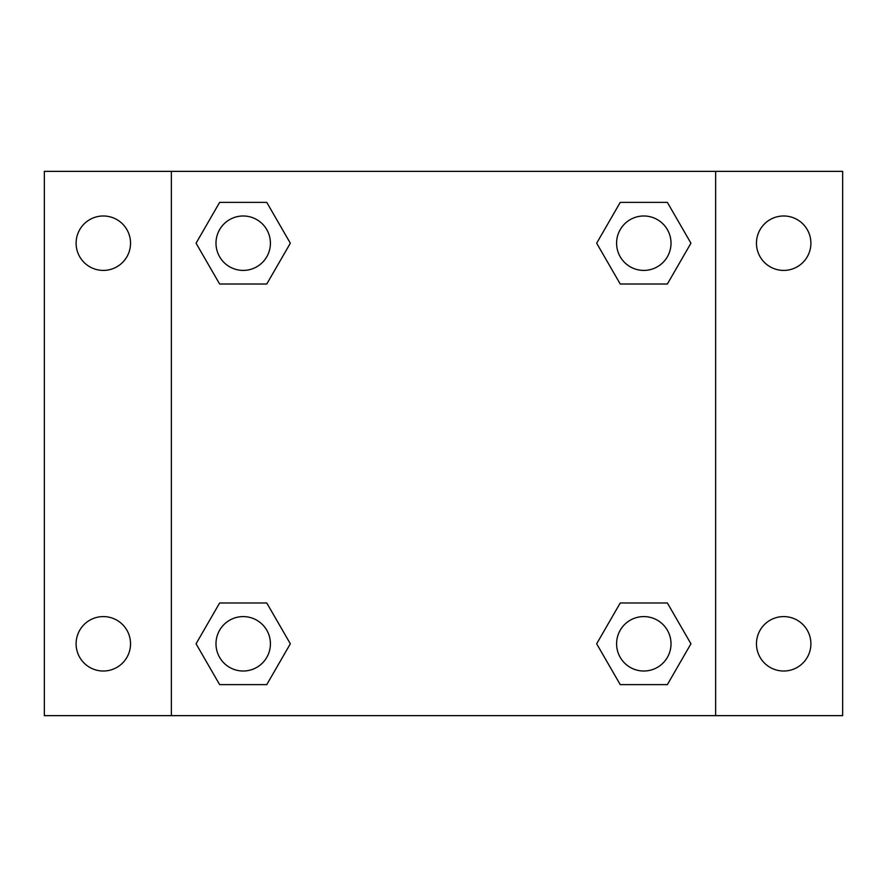 <?xml version="1.0" encoding="UTF-8"?>
<svg xmlns="http://www.w3.org/2000/svg" width="887" height="887" viewBox="0 0 887 887"><rect width="100%" height="100%" fill="white"/><g stroke="black" fill="none" stroke-linecap="round" stroke-linejoin="round"><path stroke-width="1.33" d="M44.35 171.357L842.65 171.357L842.65 715.643L44.35 715.643L44.35 171.357M783.687 215.984A27.22 27.22 0 0 1 810.895 243.204A27.22 27.22 0 0 1 783.687 270.413A27.22 27.22 0 0 1 756.467 243.204A27.22 27.22 0 0 1 783.687 215.984M783.687 616.587A27.22 27.22 0 0 1 810.895 643.796A27.22 27.22 0 0 1 783.687 671.015A27.22 27.22 0 0 1 756.467 643.796A27.22 27.22 0 0 1 783.687 616.587M103.313 616.587A27.22 27.22 0 0 1 130.533 643.796A27.22 27.22 0 0 1 103.313 671.015A27.22 27.22 0 0 1 76.105 643.796A27.22 27.22 0 0 1 103.313 616.587M103.313 215.984A27.22 27.22 0 0 1 130.533 243.204A27.22 27.22 0 0 1 103.313 270.413A27.22 27.22 0 0 1 76.105 243.204A27.22 27.22 0 0 1 103.313 215.984M219.632 602.983L266.765 602.983L290.337 643.796L266.765 684.62L219.632 684.62L196.06 643.796L219.632 602.983L266.765 602.983L219.632 602.983M620.235 202.38L667.368 202.38L690.94 243.204L667.368 284.017L620.235 284.017L596.663 243.204L620.235 202.38L667.368 202.38L620.235 202.38M171.357 715.643L171.357 171.357M715.643 171.357L715.643 715.643M219.632 202.38L266.765 202.38L290.337 243.204L266.765 284.017L219.632 284.017L196.06 243.204L219.632 202.38L266.765 202.38L219.632 202.38M620.235 602.983L667.368 602.983L690.94 643.796L667.368 684.62L620.235 684.62L596.663 643.796L620.235 602.983L667.368 602.983L620.235 602.983M667.368 684.62L620.235 684.62L667.368 684.62M671.015 643.796A27.22 27.22 0 0 0 630.191 620.235A27.22 27.22 0 0 0 630.191 667.368A27.22 27.22 0 0 0 671.015 643.796M266.765 684.62L219.632 684.62L266.765 684.62M270.413 643.796A27.22 27.22 0 0 0 229.589 620.235A27.22 27.22 0 0 0 229.589 667.368A27.22 27.22 0 0 0 270.413 643.796M667.368 284.017L620.235 284.017L667.368 284.017M671.015 243.204A27.22 27.22 0 0 0 630.191 219.632A27.22 27.22 0 0 0 630.191 266.765A27.22 27.22 0 0 0 671.015 243.204M266.765 284.017L219.632 284.017L266.765 284.017M270.413 243.204A27.22 27.22 0 0 0 229.589 219.632A27.22 27.22 0 0 0 229.589 266.765A27.22 27.22 0 0 0 270.413 243.204"/></g></svg>
